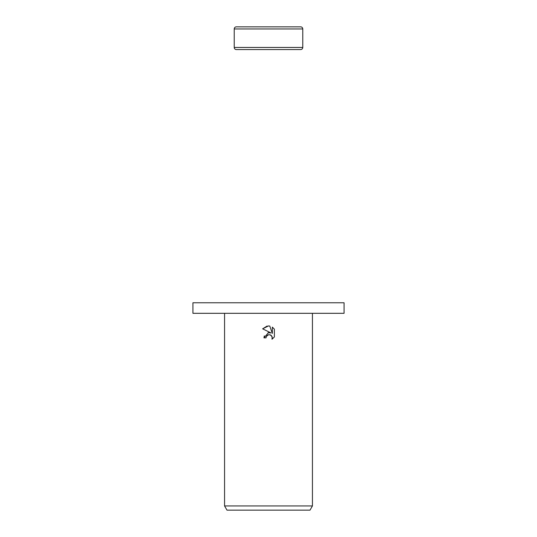 <?xml version="1.0" encoding="UTF-8"?>
<svg xmlns="http://www.w3.org/2000/svg" width="537" height="537" viewBox="0 0 537 537"><rect width="100%" height="100%" fill="white"/><g stroke="black" fill="none" stroke-linecap="round" stroke-linejoin="round"><path stroke-width="0.81" d="M302.767 28.958L234.233 28.958A2.108 2.108 0 0 1 236.34 26.85L300.66 26.85A2.108 2.108 0 0 1 302.767 28.958L302.767 47.451A2.108 2.108 0 0 1 300.66 49.558L236.34 49.558A2.108 2.108 0 0 1 234.233 47.451L302.767 47.451M236.34 49.558L300.66 49.558M300.66 26.85L236.34 26.85M268.5 313.313L344.069 313.313L344.069 302.767L192.931 302.767L192.931 313.313L268.5 313.313M266.03 337.847L266.365 336.41L266.03 337.847L263.949 337.847L268.5 332.645L271.017 332.953L262.627 328.819L268.5 325.919L269.775 326.06L272.34 333.437L272.34 327.114L274.373 329.174L274.373 336.974L272.011 339.236L272.346 337.827L271.42 335.591L270.4 334.907L268.5 334.746L270.118 334.806M312.433 505.935L310.003 510.15L226.997 510.15L224.567 505.935L312.433 505.935L312.433 313.313M270.198 334.833L272.105 336.618L272.011 339.236L274.373 336.974M271.017 332.953L267.976 332.739M264.325 335.867L263.949 337.847M267.077 335.477L268.466 334.752M274.373 329.174L272.34 327.114M269.775 326.06L268.5 325.919M267.144 326.026L262.627 328.819M268.5 334.746L266.365 336.41M234.233 28.958L234.233 47.451M224.567 313.313L224.567 505.935"/></g></svg>
